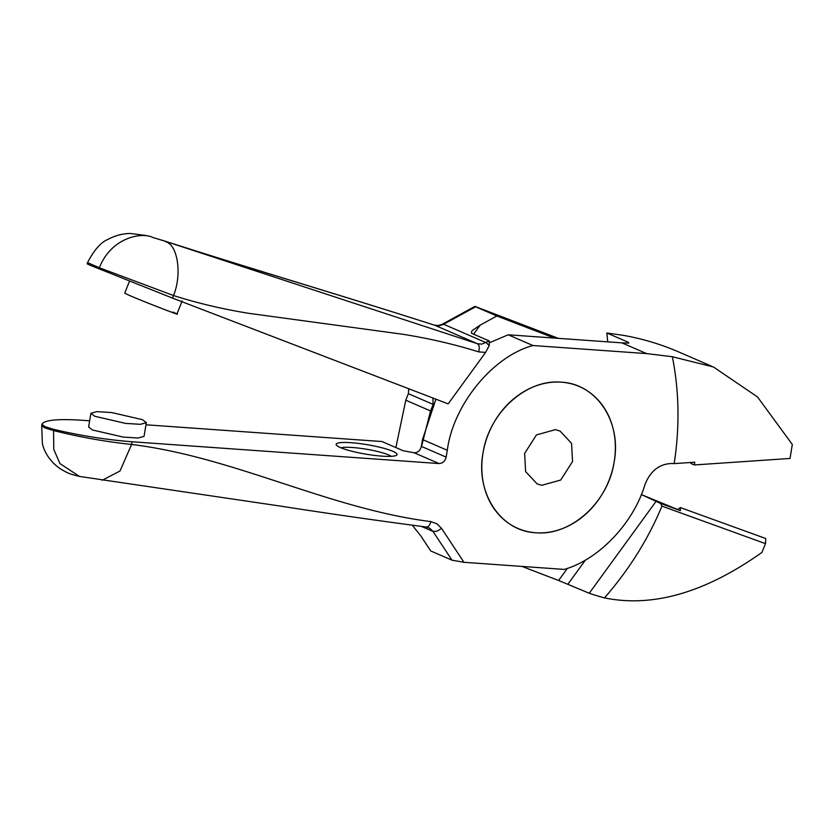 <?xml version="1.0" encoding="UTF-8"?>
<svg xmlns="http://www.w3.org/2000/svg" width="834" height="834" viewBox="0 0 834 834"><rect width="100%" height="100%" fill="white"/><g stroke="black" fill="none" stroke-linecap="round" stroke-linejoin="round"><path stroke-width="1.25" d="M395.879 447.566L405.783 400.205L430.563 410.953L421.524 446.461M408.712 388.748L408.389 393.679L405.783 400.205M475.401 306.578L558.332 338.343M567.433 568.34L558.613 580.464L589.231 593.266A351.364 293.672 113.4 0 0 604.483 597.895C629.065 569.685 648.226 539.098 661.956 506.134L660.549 503.444L680.419 510.648L642.889 495.219M681.889 508.125L680.336 507.552L680.419 510.648M680.336 507.552L677.771 509.501M661.956 506.134L765.508 543.653L765.737 538.514L682.035 508.187M765.508 543.653L761.911 552.442C705.241 592.62 652.761 607.767 604.483 597.895M558.613 580.464A351.364 293.672 -66.6 0 1 555.361 579.234L521.948 566.411M641.315 494.531L660.257 503.319M656.306 501.026L589.231 593.266M161.4 239.994L162.745 240.494C260.312 271.728 337.582 294.162 434.91 325.302L439.268 325.698L443.657 324.27L475.63 306.787L496.866 315.992L554.391 338.072M162.745 240.494L152.716 237.45C143.271 232.248 111.944 236.064 99.35 267.745L173.514 295.538C197.522 303.159 222.522 309.08 248.49 313.282L403.52 334.371C429.791 338.594 454.811 344.421 478.591 351.865L485.607 352.407L448.171 403.885L172.492 298.092L90.208 265.285L87.08 263.794L87.549 262.627L87.08 263.794M430.563 410.953L433.169 404.417L432.867 398.016M473.597 334.184L480.207 325.104L496.866 315.992M485.607 352.407L489.224 345.537L489.266 340.97L471.564 333.298L471.564 331.442L472.628 330.264L480.207 325.104M478.591 351.865C479.769 347.778 479.373 345.057 477.382 343.712L161.473 240.015C259.218 271.311 336.957 293.964 434.712 325.229L477.382 343.712L481.739 344.119L489.266 340.97M172.774 312.02C192.393 320.454 145.804 302.575 128.884 295.173L124.714 293.193L129.478 281.235M165.57 241.714C177.819 244.789 182.187 274.365 173.514 295.538L172.492 298.092M483.053 452.82C489.099 412.465 526.483 378.803 561.334 382.18C596.466 383.744 621.83 421.785 614.137 462.13C608.111 502.579 570.581 536.137 535.803 532.759C500.775 531.289 475.317 492.998 483.053 452.82M690.75 462.484L691.084 463.558L694.326 464.955L790.027 458.45L792.3 444.47L757.533 396.963L713.435 366.981L672.35 356.733C679.21 391.198 679.814 426.831 674.164 463.621L672.329 463.485C659.6 463.714 650.489 470.73 644.995 484.502C633.506 523.179 598.927 559.52 564.232 569.413L463.954 562.304L441.593 528.433L436.912 523.783L430.824 521.604C328.387 508.604 234.135 456.98 131.605 444.449L120.013 471.002L102.144 480.29M89.655 420.795L82.503 420.284C57.807 418.678 44.285 420.002 41.929 424.245L44.817 426.591L53.73 429.364C80.429 435.671 106.533 439.81 132.064 441.77L439.018 463.548C442.687 463.37 445.054 461.233 446.138 457.126L447.295 450.287C453.196 404.698 492.821 356.243 532.947 345.526L646.663 353.595L621.883 342.857L508.167 334.788L532.947 345.526M672.35 356.733L646.663 353.595M674.164 463.61L694.785 462.213L694.326 464.955M621.883 342.857L628.784 343.097L628.106 342.201L606.871 332.995L622.789 335.258A351.364 293.672 -66.6 0 1 678.761 351.969L711.371 366.105M606.871 332.995L607.705 341.857M447.295 450.287L422.515 439.539L435.89 399.173M489.954 342.534L508.167 334.788M422.515 439.539L421.358 446.388C420.273 450.485 417.907 452.633 414.237 452.81L403.208 450.746L381.972 441.54L145.992 424.787M412.309 525.222L420.857 535.981L430.74 550.961L451.986 560.167L433.023 531.435L429.896 528.339L426.393 527.036C379.074 520.854 329.962 513.807 279.067 505.894L79.928 476.495M41.929 424.245L41.7 425.548L44.609 427.811L53.522 430.584L53.73 429.364M396.984 454.666A30.868 4.775 9.6 0 0 367.867 444.803A30.868 4.775 9.6 0 0 336.154 444.188A30.868 4.775 9.6 0 0 336.394 445.064A30.868 4.775 9.6 0 0 365.772 454.134A30.868 4.775 9.6 0 0 396.494 455.27A30.868 4.775 9.6 0 0 396.984 454.666M146.357 422.682L144.032 436.37L138.017 438.006L123.286 437.089L92.48 429.979L88.602 426.966L90.927 413.278L94.805 416.281L125.6 423.401L140.341 424.318L146.357 422.682L142.478 419.669L111.673 412.549L96.942 411.642L90.927 413.278M463.954 562.304L451.986 560.167M131.595 444.439C106.262 441.832 80.241 437.204 53.553 430.573L53.793 449.443L59.954 463.579L79.397 476.391M391.271 456.344A26.834 4.16 9.6 0 0 366.595 449.255A26.834 4.16 9.6 0 0 340.96 447.806M524.638 453.404L525.618 471.596L537.127 483.908L541.808 485.294L560.729 480.019L572.541 461.536L571.561 443.354L560.052 431.042L555.371 429.656L536.45 434.921L524.638 453.404M484.335 446.565A77.301 64.604 113.4 0 0 530.393 532.113A77.301 64.604 113.4 0 0 612.844 468.385A77.301 64.604 113.4 0 0 566.786 382.827A77.301 64.604 113.4 0 0 484.335 446.565M659.486 502.965L660.882 503.569M567.996 584.061L585.51 559.968M489.224 345.537L486.139 342.68L443.657 324.27L441.759 324.968M434.504 325.177L438.277 325.541L442.333 324.207L474.859 306.412M408.389 393.679L433.169 404.417M146.169 235.501L130.521 233.489C122.713 233.52 115.144 235.522 107.784 239.473C100.716 242.454 93.971 250.179 87.549 262.627L99.35 267.745L98.881 268.902M132.064 441.77L131.605 444.449M628.2 343.201L628.106 342.201M439.018 463.548L414.237 452.81M425.84 526.89C428.061 527.38 429.729 525.618 430.824 521.604M421.399 526.4L433.023 531.435L436.995 531.195L441.593 528.433M421.358 446.388L446.138 457.126M176.944 314.001L182.146 300.949M79.188 476.37C69.212 473.816 68.513 473.503 61.205 469.354C49.342 461.702 43.775 450.694 42.378 443.354L41.7 425.548"/></g></svg>
